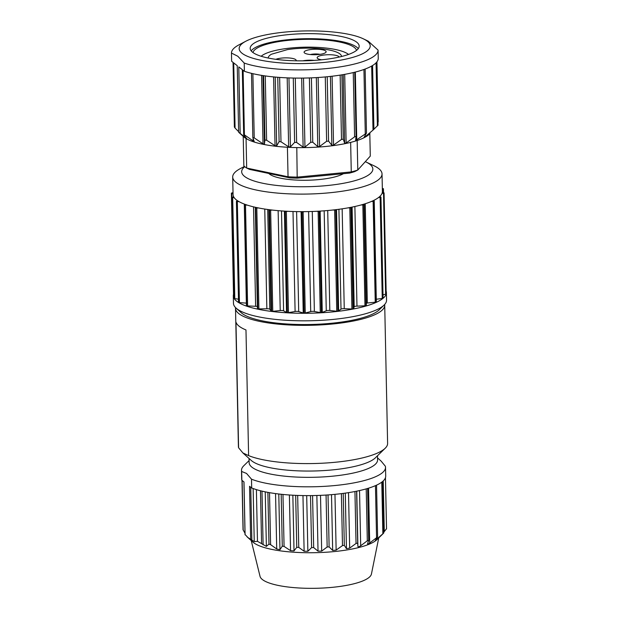 <?xml version="1.0" encoding="UTF-8"?>
<svg xmlns="http://www.w3.org/2000/svg" width="619" height="619" viewBox="0 0 619 619"><rect width="100%" height="100%" fill="white"/><g stroke="black" fill="none" stroke-linecap="round" stroke-linejoin="round"><path stroke-width="0.93" d="M232.698 177.042L233.069 194.583A74.682 18.57 -1.2 0 0 233.618 196.734L232.048 197.36L234.261 197.778A74.682 18.57 -1.2 0 0 237.495 200.703L236.504 201.392L239.066 201.662A74.682 18.57 -1.2 0 0 244.892 204.285L244.528 205.005L247.321 205.121A74.682 18.57 -1.2 0 0 255.446 207.303L255.717 208.015L258.595 207.969A74.682 18.57 -1.2 0 0 268.615 209.609L269.52 210.274L272.337 210.073A74.682 18.57 -1.2 0 0 283.75 211.079L285.243 211.667L287.858 211.311A74.682 18.57 -1.2 0 0 300.083 211.644L302.087 212.124L304.37 211.644A74.682 18.57 -1.2 0 0 316.804 211.28L319.218 211.621L321.052 211.033A74.682 18.57 -1.2 0 0 333.068 209.996L335.769 210.189L337.069 209.524A74.682 18.57 -1.2 0 0 348.064 207.86L350.919 207.891L351.615 207.187A74.682 18.57 -1.2 0 0 361.032 204.982A74.682 18.57 -1.2 0 0 363.957 204.138A74.682 18.57 -1.2 0 0 371.33 201.5A74.682 18.57 -1.2 0 0 373.481 200.533A74.682 18.57 -1.2 0 0 378.441 197.593A74.682 18.57 -1.2 0 0 379.702 196.548A74.682 18.57 -1.2 0 0 382.008 193.461A74.682 18.57 -1.2 0 0 382.325 192.385A74.682 18.57 -1.2 0 0 382.403 191.457L382.031 173.908A74.682 18.57 178.8 0 1 362.146 187.023A74.682 18.57 178.8 0 1 280.299 193.321A74.682 18.57 178.8 0 1 232.698 177.042A74.682 18.57 178.8 0 1 240.311 168.616L244.459 166.434M371.33 201.5L374.062 201.221L373.481 200.533M378.441 197.593L380.902 197.175L379.702 196.548M382.008 193.461L384.074 192.919L382.325 192.385M382.349 189.159L383.432 188.718L382.333 188.4M361.032 204.982L363.895 204.85L363.957 204.138M348.064 207.86A74.682 18.57 -1.2 0 0 351.615 207.187M333.068 209.996A74.682 18.57 -1.2 0 0 337.069 209.524M316.804 211.28A74.682 18.57 -1.2 0 0 321.052 211.033M300.083 211.644A74.682 18.57 -1.2 0 0 304.37 211.644M283.75 211.079A74.682 18.57 -1.2 0 0 287.858 211.311M268.615 209.609A74.682 18.57 -1.2 0 0 272.337 210.073M255.446 207.303A74.682 18.57 -1.2 0 0 258.595 207.969M244.892 204.285A74.682 18.57 -1.2 0 0 247.321 205.121M237.495 200.703A74.682 18.57 -1.2 0 0 239.066 201.662M233.618 196.734A74.682 18.57 -1.2 0 0 234.261 197.778M233.023 192.656L231.39 193.113L233.046 193.623M231.39 193.113L233.51 294.296A76.563 19.042 178.8 0 0 233.301 295.781L233.464 303.325A76.563 19.042 -1.2 0 0 236.133 308.154A76.563 19.042 -1.2 0 0 310.405 320.758A76.563 19.042 -1.2 0 0 384.097 305.059A76.563 19.042 -1.2 0 0 386.558 300.114L386.403 292.578A76.563 19.042 178.8 0 1 386.194 294.087A76.563 19.042 178.8 0 1 383.022 298.335A76.563 19.042 178.8 0 1 376.182 302.382A76.563 19.042 178.8 0 1 366.015 306.018A76.563 19.042 178.8 0 1 353.031 309.051A76.563 19.042 178.8 0 1 337.889 311.349A76.563 19.042 178.8 0 1 321.331 312.781A76.563 19.042 178.8 0 1 304.208 313.284A76.563 19.042 178.8 0 1 287.355 312.827A76.563 19.042 178.8 0 1 271.64 311.434A76.563 19.042 178.8 0 1 257.837 309.175A76.563 19.042 178.8 0 1 246.648 306.165A76.563 19.042 178.8 0 1 238.624 302.552A76.563 19.042 178.8 0 1 234.168 298.52A76.563 19.042 178.8 0 1 233.301 295.781M235.553 307.604A74.62 18.555 -1.2 0 0 235.514 308.308A74.62 18.555 -1.2 0 0 238.849 313.632A74.62 18.555 -1.2 0 0 321.462 324.867A74.62 18.555 -1.2 0 0 384.716 305.182A74.62 18.555 -1.2 0 0 384.647 304.478M384.097 305.059L379.176 309.856A71.371 17.75 178.8 0 1 310.483 324.488A71.371 17.75 178.8 0 1 241.248 312.75L236.133 308.154M251.229 540.573L260.034 576.351A55.803 13.881 -1.2 0 0 262.425 579.57A55.803 13.881 -1.2 0 0 322.669 588.05A55.803 13.881 -1.2 0 0 371.439 574.022L378.743 537.903M247.027 536.805L252.947 542.112A64.237 15.978 -1.2 0 0 253.581 542.646A64.237 15.978 -1.2 0 0 316.402 552.659A64.237 15.978 -1.2 0 0 377.087 539.513L383.293 533.462M386.388 528.874L383.757 532.263M383.192 533.563L383.765 532.974L382.689 481.42M383.718 533.029L375.261 540.495L377.613 536.828L376.545 485.157M377.575 536.952L369.698 543.01C368.243 544.086 367.531 544.341 367.562 543.792L368.692 540.271L367.609 488.468L368.676 540.232M368.676 540.364L367.307 540.782L360.691 545.78C359.121 546.809 358.192 547.034 357.898 546.445L357.697 543.142L356.033 543.467L349.673 548.117L346.454 548.705L344.319 545.339L342.477 545.587L336.14 550.105L332.674 550.438L329.115 546.879L327.157 547.003L321.679 551.096L318.027 551.173L313.663 547.56L311.597 547.598L307.867 551.281L304.122 551.243L298.76 547.405L296.764 547.312L294.017 550.895L290.551 550.662L284.067 546.407L282.272 546.159L279.958 549.711L276.708 548.991L270.596 544.643L268.971 544.116L266.379 546.391L257.481 541.331L254.247 541.61L247.886 537.532L245.573 535.04M250.649 539.103L249.542 486.302L251.685 487.973A72.021 17.912 -1.2 0 0 332.844 494.542A72.021 17.912 -1.2 0 0 385.699 476.143L385.521 467.345A72.021 17.912 178.8 0 1 332.658 485.745A72.021 17.912 178.8 0 1 251.5 479.176L246.54 473.442L241.665 471.469A72.021 17.912 178.8 0 1 241.503 470.363A72.021 17.912 178.8 0 1 243.824 465.712L249.086 460.575M245.008 533.284L243.043 529.709L241.99 480.375M241.503 470.363L241.689 479.16A72.021 17.912 -1.2 0 0 241.851 480.267L243.987 481.938L245.093 534.739M241.851 480.267L241.665 471.469M251.5 479.176L251.685 487.973M377.528 457.882L381.134 461.116L385.358 466.239A72.021 17.912 178.8 0 1 385.521 467.345M249.039 458.462L249.132 462.664A64.237 15.978 -1.2 0 0 252.003 467.244A64.237 15.978 -1.2 0 0 323.118 476.916A64.237 15.978 -1.2 0 0 377.575 459.971L377.489 455.77M385.211 448.233L375.377 457.836A64.237 15.978 178.8 0 1 314.692 470.974A64.237 15.978 178.8 0 1 251.871 460.962A64.237 15.978 178.8 0 1 251.237 460.435L242.88 452.93L248.606 455.615A74.62 18.555 -1.2 0 0 323.219 463.167A74.62 18.555 -1.2 0 0 385.211 448.233A74.62 18.555 -1.2 0 0 387.61 443.413L384.716 305.182M235.514 308.308L238.408 446.539A74.62 18.555 -1.2 0 0 238.594 447.761L235.963 322.097A74.62 18.555 -1.2 0 0 239.112 326.198A74.62 18.555 -1.2 0 0 245.975 329.942L248.606 455.615M238.594 447.761L242.88 452.93M234.168 298.52L232.048 197.36L234.168 298.52L238.462 299.194M231.808 193.368L233.92 294.528L233.51 294.273L234.075 294.559M238.624 302.552L236.504 201.392L238.617 302.552L246.362 303.117M244.52 205.005L246.478 305.894L255.624 306.273A2.592 0.642 178.8 0 1 257.372 306.459M255.307 207.814L257.427 308.92L266.851 308.78A2.592 0.642 178.8 0 1 269.799 309.26L271.64 311.434L280.229 310.552A2.592 0.642 178.8 0 1 283.595 310.854L287.355 312.827L295.101 311.504A2.592 0.642 178.8 0 1 298.706 311.605L304.208 313.284L310.707 311.589A2.592 0.642 178.8 0 1 314.375 311.481L321.331 312.781L326.267 310.8A2.592 0.642 178.8 0 1 329.811 310.49L337.889 311.349L341.007 309.175A2.592 0.642 178.8 0 1 344.249 308.68L353.031 309.051L353.596 308.804L354.192 306.8A2.592 0.642 178.8 0 1 356.97 306.15L366.347 305.74L364.227 204.672M257.427 308.92L257.837 309.175L255.724 208.015L257.837 309.175M366.309 303.132A2.592 0.642 178.8 0 1 367.322 303.016L376.267 302.103M366.015 306.018L363.902 204.85L366.347 305.74M376.29 299.256L383.022 298.335L380.902 197.175L383.022 298.335M383.006 294.837L386.194 294.087L385.776 293.832L386.194 294.087L384.074 192.919L386.194 294.079L384.074 192.896M386.132 291.092A76.563 19.042 178.8 0 1 386.403 292.578M268.778 173.452A39.577 9.842 -1.2 0 0 303.643 180.276A39.577 9.842 -1.2 0 0 343.421 173.684M365.303 161.66A65.599 16.311 178.8 0 1 365.852 161.915A65.599 16.311 178.8 0 1 355.376 180.539A65.599 16.311 178.8 0 1 274.256 185.143A65.599 16.311 178.8 0 1 244.753 166.689M365.852 161.915L374.069 165.815A74.682 18.57 178.8 0 1 382.031 173.908M244.397 134.857L243.677 134.81L242.315 69.653L238.779 66.883L240.172 133.433L239.406 132.884L238.64 132.234L237.247 65.684L233.711 62.906L235.073 128.063L234.338 126.965M243.677 134.81L246.819 138.826M246.733 138.695L240.172 133.433M238.632 131.677L235.073 128.063M238.64 132.234L243.832 136.9A64.887 16.133 -1.2 0 0 244.474 137.433A64.887 16.133 -1.2 0 0 246.06 138.524A64.887 16.133 -1.2 0 0 287.425 147.245A64.887 16.133 -1.2 0 0 296.795 147.593A64.887 16.133 -1.2 0 0 350.648 142.385A64.887 16.133 -1.2 0 0 357.171 140.505A64.887 16.133 -1.2 0 0 369.226 134.269L369.597 133.905M246.06 138.524L246.679 168.059A64.887 16.133 178.8 0 1 243.84 165.83L243.221 136.35M369.814 133.696L370.286 156.112L357.79 170.032A64.887 16.133 178.8 0 1 351.267 171.92L297.406 177.119A64.887 16.133 178.8 0 1 288.044 176.779L246.679 168.059L249.581 169.405L289.8 177.877L288.044 176.779L287.425 147.245M357.171 140.505L357.79 170.032L354.718 171.602A61.513 15.297 178.8 0 1 349.557 173.096L297.197 178.156L296.795 147.593M350.648 142.385L351.267 171.92L349.557 173.096M297.197 178.156A61.513 15.297 178.8 0 1 289.8 177.877M261.164 56.259A45.481 11.312 178.8 0 1 304.378 47.191A45.481 11.312 178.8 0 1 348.358 54.294A45.481 11.312 178.8 0 1 348.528 54.433M252.97 52.538A51.911 12.906 178.8 0 1 304.517 39.368A51.911 12.906 178.8 0 1 356.559 50.371M251.182 50.882A54.503 13.556 178.8 0 1 304.502 38.718A54.503 13.556 178.8 0 1 358.277 48.638M252.622 52.275A54.503 13.556 178.8 0 1 250.184 48.383A54.503 13.556 178.8 0 1 304.393 33.689A54.503 13.556 178.8 0 1 359.167 46.1A54.503 13.556 178.8 0 1 312.966 60.484A54.503 13.556 178.8 0 1 252.622 52.275M242.091 53.296A65.537 16.295 -1.2 0 0 329.169 61.885A65.537 16.295 -1.2 0 0 363.214 38.765A65.537 16.295 -1.2 0 0 304.339 30.95A65.537 16.295 -1.2 0 0 245.844 41.225A65.537 16.295 -1.2 0 0 242.091 53.296M244.389 71.278A73.321 18.237 -1.2 0 0 326.615 76.81A73.321 18.237 -1.2 0 0 378.248 58.341L378.077 50.131A73.321 18.237 178.8 0 1 326.445 68.593A73.321 18.237 178.8 0 1 244.219 63.068L244.389 71.278L243.043 70.226M378.217 121.92L376.94 61.823M377.683 125.502L373.876 129.278M370 133.511L369.528 133.959L370 133.511M373.744 129.472L364.846 137.031L363.987 137.449L366.463 133.046M366.425 133.186L355.561 140.606L356.087 136.474L354.602 136.845L346.145 142.974L344.667 143.268L343.251 139.159L341.495 139.445L333.54 145.094L331.861 145.31L328.565 141.109L326.623 141.294L319.582 146.494L317.779 146.618L312.757 142.223L310.738 142.3L304.958 147.113L303.124 147.129L296.633 142.447L294.629 142.416L290.412 146.904L288.64 146.819L280.987 141.774L279.099 141.627L276.662 145.891L275.045 145.713L266.619 140.234L264.94 139.987L264.414 144.119L263.021 143.848L254.231 137.905L252.846 137.565L254.277 141.759M252.846 137.403L251.507 73.344L252.846 137.565M254.27 141.681L244.412 134.872L243.105 70.218M378.077 50.131L368.204 41.14L363.214 38.765M232.984 62.333L231.638 61.281L231.467 53.064L237.804 56.252L244.219 63.068M231.467 53.064A73.321 18.237 178.8 0 1 238.942 44.862L245.844 41.225M234.369 126.965L233.038 62.326M310.336 54.542A7.134 1.772 178.8 0 1 320 54.34M307.024 50.271A11.034 2.747 178.8 0 1 320.41 49.466A11.034 2.747 178.8 0 1 325.787 52.453A11.034 2.747 178.8 0 1 315.172 54.72A11.034 2.747 178.8 0 1 304.471 52.901A11.034 2.747 178.8 0 1 307.024 50.271M302.815 60.832A11.034 2.747 178.8 0 1 314.274 60.399M321.571 59.803A11.034 2.747 178.8 0 1 317.524 58.403A11.034 2.747 178.8 0 1 320.077 55.772A11.034 2.747 178.8 0 1 331.823 54.812A11.034 2.747 178.8 0 1 339.173 57.064M275.857 59.316A11.034 2.747 178.8 0 1 277.049 58.913A11.034 2.747 178.8 0 1 289.909 58.047A11.034 2.747 178.8 0 1 296.052 60.801M341.541 56.507A36.66 9.115 178.8 0 0 329.795 50.116A36.66 9.115 178.8 0 0 287.433 49.621L271.416 54.24A36.66 9.115 178.8 0 0 268.236 58.039M383.223 480.948L384.291 531.698M381.784 482.139L382.867 533.795M376.963 539.296L376.94 537.981M375.462 485.644L376.545 537.462M368.553 488.182L369.698 543.01M366.216 488.878L367.307 540.782M360.691 545.78L359.531 490.565M356.745 491.169L357.898 546.445M356.606 491.192L357.697 543.142M354.942 491.525L356.033 543.467M349.673 548.117L348.512 492.647M345.286 493.126L346.454 548.705M343.228 493.413L344.319 545.339M341.394 493.645L342.477 545.587M334.972 494.349L336.14 550.105M332.674 550.438L331.505 494.658M328.031 494.929L329.115 546.879M326.066 495.061L327.157 547.003M320.51 495.355L321.679 551.096M318.027 551.173L316.858 495.486M312.572 495.587L313.663 547.56M310.506 495.61L311.597 547.598M306.699 495.618L307.867 551.281M304.122 551.243L302.962 495.579M297.669 495.432L298.76 547.405M295.681 495.347L296.764 547.312M292.849 495.208L294.017 550.895M289.382 494.991L290.551 550.662M282.976 494.457L284.067 546.407M281.181 494.279L282.272 546.159M278.79 494.008L279.958 549.711M276.708 548.991L275.548 493.598M269.513 492.662L270.596 544.643M267.888 492.376L268.971 544.116M265.234 491.857L266.379 546.391M261.984 491.138L263.106 544.821M260.467 490.766L261.574 543.559M256.398 489.629L257.481 541.331M253.132 488.538L254.247 541.61M250.749 487.238L251.848 539.961M242.13 480.483L243.174 530.112M233.51 294.273L231.39 193.159M234.802 298.745L232.682 197.577M239.445 302.73L237.325 201.57M246.648 306.165L244.528 205.005M247.623 306.281L245.503 205.121M255.624 306.273L253.542 206.862M258.912 309.237L256.8 208.077M266.851 308.78L264.762 209.052M269.799 309.26L267.71 209.485M268.886 210.05L271.006 311.21M269.52 210.267L271.64 311.434L269.528 210.274M272.762 311.434L270.642 210.267M280.229 310.552L278.14 210.653M283.595 310.854L281.498 210.924M284.415 211.489L286.535 312.649M285.235 211.659L287.355 312.827L285.243 211.667M288.469 312.757L286.349 211.597M295.101 311.504L293.004 211.52M298.706 311.605L296.609 211.605M301.113 212L303.233 313.16M302.08 212.124L304.2 313.284L302.087 212.124M305.252 313.16L303.132 212M310.707 311.589L308.61 211.574M314.375 311.481L312.278 211.474M318.135 211.559L320.255 312.719M319.211 211.621L321.331 312.781L319.218 211.621M322.267 312.603L320.147 211.443M326.267 310.8L324.17 210.816M329.811 310.49L327.714 210.522M334.647 210.189L336.767 311.349M335.761 210.189L337.881 311.349L335.769 210.189M338.655 311.125L336.535 209.965M341.007 309.175L338.918 209.284M344.249 308.68L342.16 208.827M349.805 207.961L351.925 309.121M350.911 207.891L353.031 309.059M353.039 309.051L350.919 207.891M353.596 308.804L351.476 207.644M354.192 306.8L352.103 207.086M356.97 306.15L354.88 206.498M362.85 204.974L364.97 306.142M367.322 303.016L365.241 203.736M373.133 201.399L375.253 302.559M374.062 201.221L376.182 302.382L374.062 201.221M380.136 197.399L382.256 298.559M383.509 193.174L385.629 294.334M383.084 188.95L383.161 192.563M383.416 188.764L383.501 192.633L383.432 188.718M245.998 138.285L245.991 137.782M376.066 62.836L377.389 126.005M371.671 66.047L373.009 129.951M364.846 137.031L364.823 136.048M363.941 69.475L365.28 133.627M356.753 140.234L355.329 72.067M356.087 136.412L354.741 72.214L356.087 136.428M353.256 72.578L354.602 136.845M346.145 142.974L344.706 74.35M344.667 143.268L343.228 74.613M343.251 139.159L341.905 74.837M340.148 75.116L341.495 139.445M333.54 145.094L332.101 76.214M331.861 145.31L330.414 76.408M328.565 141.109L327.219 76.748M325.277 76.934L326.623 141.294M319.582 146.494L318.135 77.491M317.779 146.618L316.332 77.607M312.757 142.223L311.411 77.847M309.392 77.924L310.738 142.3M304.958 147.113L303.511 78.071M303.124 147.129L301.677 78.095M296.633 142.447L295.286 78.079M293.282 78.048L294.629 142.416M290.412 146.904L288.965 77.924M288.64 146.819L287.193 77.855M280.987 141.774L279.641 77.421M277.753 77.282L279.099 141.627M276.662 145.891L275.223 77.066M275.045 145.713L273.598 76.911M266.619 140.234L265.265 75.928M263.593 75.68L264.94 139.987M264.414 144.119L262.974 75.588M263.021 143.848L261.589 75.371M254.231 137.905L252.885 73.676M253.179 141.333L253.117 138.362M386.535 528.936L385.459 477.713M245.039 534.808L243.932 481.899M234.152 298.474L232.032 197.314M238.532 302.436L236.412 201.276M246.416 305.987L244.304 204.827M257.427 308.951L255.307 207.783M366.363 305.786L364.243 204.626M376.352 302.219L374.24 201.051M383.076 298.242L380.956 197.074M378.023 125.301L376.7 62.124M373.915 129.278L372.576 65.513M366.479 133.046L365.133 69.034"/></g></svg>
